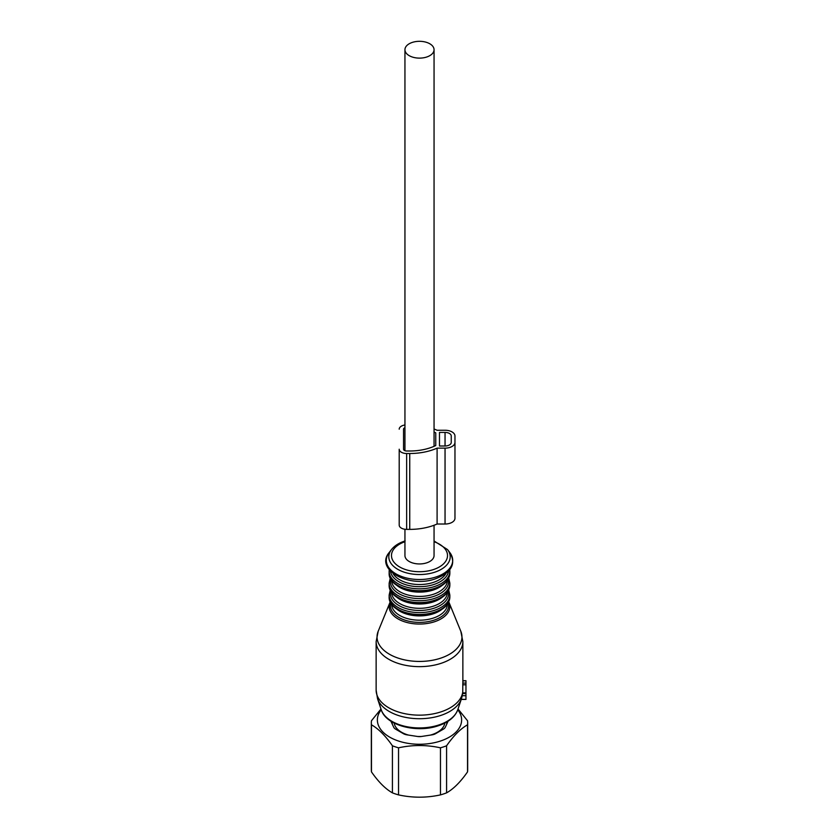 <?xml version="1.0" encoding="UTF-8"?>
<svg xmlns="http://www.w3.org/2000/svg" width="839" height="839" viewBox="0 0 839 839"><rect width="100%" height="100%" fill="white"/><g stroke="black" fill="none" stroke-linecap="round" stroke-linejoin="round"><path stroke-width="1.26" d="M404.943 529.273L404.943 555.544A14.557 8.4 0 0 0 409.201 561.49A14.557 8.4 0 0 0 425.069 563.305A14.557 8.4 0 0 0 434.057 555.544L434.057 525.256M409.201 55.657A14.557 8.4 0 0 0 425.069 57.482A14.557 8.4 0 0 0 434.057 49.711A14.557 8.4 0 0 0 429.799 43.775A14.557 8.4 0 0 0 413.931 41.95A14.557 8.4 0 0 0 404.943 49.711A14.557 8.4 0 0 0 409.201 55.657M444.817 723.071A25.401 14.662 180 0 1 443.873 725.987A25.401 14.662 180 0 1 430.449 735.09M448.11 721.162L445.31 727.203A7.74 4.468 180 0 1 443.307 729.206L435.556 733.685A7.74 4.468 180 0 1 432.085 734.838L421.503 736.474A25.401 14.662 180 0 1 417.518 736.474L406.915 734.838A7.74 4.468 180 0 1 403.444 733.685L395.693 729.206A7.74 4.468 180 0 1 393.69 727.203L390.89 721.162M408.551 735.09A25.401 14.662 180 0 1 394.183 723.071M392.243 724.078A27.257 15.742 180 0 1 392.432 722.117M446.568 722.117A27.257 15.742 180 0 1 446.757 724.078M458.021 708.986L467.533 720.743A48.169 27.813 180 0 1 467.648 722.127A48.169 27.813 180 0 1 467.669 722.788A48.169 27.813 180 0 1 467.533 724.823C460.548 728.755 453.563 735.74 446.579 745.787A48.169 27.813 180 0 1 440.465 747.822C426.485 744.77 412.515 744.77 398.535 747.822A48.169 27.813 180 0 1 392.421 745.787C385.437 735.74 378.452 728.755 371.467 724.823A48.169 27.813 180 0 1 371.352 723.438A48.169 27.813 180 0 1 371.331 722.788A48.169 27.813 180 0 1 371.467 720.743L380.979 708.997M371.331 722.788L371.331 769.856A48.169 27.813 0 0 0 371.352 770.506A48.169 27.813 0 0 0 371.467 771.89C378.452 781.927 385.437 788.922 392.421 792.855A48.169 27.813 0 0 0 398.535 794.89C412.515 797.941 426.485 797.941 440.465 794.89A48.169 27.813 0 0 0 446.579 792.855C453.563 788.922 460.548 781.938 467.533 771.89A48.169 27.813 0 0 0 467.669 769.856L467.669 722.788M457.769 709.763A42.128 24.321 180 0 1 461.618 719.359A42.128 24.321 180 0 1 420.496 744.256A42.128 24.321 180 0 1 377.382 720.512A42.128 24.321 180 0 1 381.231 709.763M421.503 736.474A7.74 4.468 180 0 1 417.497 736.474M467.533 724.823L467.533 771.89M440.465 747.822L440.465 794.89M446.579 745.787L446.579 792.855M398.535 747.822L398.535 794.89M392.421 745.787L392.421 792.855M371.467 724.823L371.467 771.89M378.179 631.295A42.453 24.509 0 0 0 393.764 656.423A42.453 24.509 0 0 0 439.856 658.437A42.453 24.509 0 0 0 460.821 631.295L449.043 602.496A30.351 17.525 180 0 1 434.057 621.898A30.351 17.525 180 0 1 401.094 620.461A30.351 17.525 180 0 1 389.957 602.496L378.179 631.295L376.134 641.615L376.134 690.119A43.366 25.034 0 0 0 440.286 712.091A43.366 25.034 0 0 0 462.75 691.902L462.824 683.072L465.96 683.072L465.96 699.422L461.261 699.307M462.866 680.922L465.96 680.702L465.96 683.072M462.75 691.902L462.719 692.888L465.96 692.888M465.96 695.72L462.279 695.72L462.006 696.559L462.719 692.888M462.75 684.802L465.96 684.802M376.134 641.615A43.366 25.034 0 0 0 440.286 663.586A43.366 25.034 0 0 0 462.866 641.615L462.866 682.002A43.366 25.034 180 0 1 462.824 683.072M439.479 446.002L439.479 432.41L439.479 446.002L445.048 446.002A6.198 3.576 0 0 0 451.246 442.426L451.246 435.986L451.246 442.426M451.246 435.986A6.198 3.576 0 0 0 445.048 432.41L439.479 432.41M435.756 432.851L435.756 445.551L435.756 432.851A40.576 23.429 0 0 0 434.057 432.075M404.943 427.691A3.094 1.793 0 0 0 403.549 429.19L403.549 449.222A3.094 1.793 0 0 0 406.642 451.004L409.736 451.004A40.576 23.429 0 0 0 435.756 445.551M399.207 525.088A7.436 4.289 0 0 0 406.642 529.388L406.642 453.511A7.436 4.289 0 0 1 399.207 449.222L399.207 525.088M399.207 505.057L399.207 449.222M404.943 425.006A7.436 4.289 0 0 0 399.207 429.19M406.642 529.388L409.736 529.388A44.918 25.936 0 0 0 437.098 524.018L445.048 524.018A9.911 5.726 0 0 0 454.969 518.292L454.969 435.986A9.911 5.726 0 0 0 445.048 430.26L437.098 430.26A44.918 25.936 0 0 0 434.057 429.023M445.048 524.018L445.048 448.141A9.911 5.726 0 0 0 454.969 442.426M445.048 448.141L437.098 448.141L437.098 524.018M409.736 529.388L409.736 453.511A44.918 25.936 0 0 0 437.098 448.141M409.736 453.511L406.642 453.511M462.614 693.58L465.96 693.58M376.134 690.119L377.54 698.719A42.737 24.667 0 0 0 439.982 715.698A42.737 24.667 0 0 0 461.46 698.719L462.268 695.772M377.54 698.719L381.21 709.679A39.003 22.517 0 0 0 438.199 725.179A39.003 22.517 0 0 0 457.79 709.679L461.46 698.719M390.722 602.832A29.166 16.832 0 0 0 402.647 619.287A29.166 16.832 0 0 0 433.48 620.325A29.166 16.832 0 0 0 448.278 602.832M391.624 604.269A27.876 16.098 0 0 0 432.861 618.228A27.876 16.098 0 0 0 447.376 604.269M397.015 609.313A27.876 16.098 0 0 0 432.861 613.928A27.876 16.098 0 0 0 441.985 609.313M389.149 596.938A30.351 17.525 0 0 0 434.057 612.323A30.351 17.525 0 0 0 449.851 596.938C449.368 604.29 443.988 609.691 433.721 613.152C414.833 619.675 388.289 610.603 389.149 596.938L389.149 595.071A30.351 17.525 0 0 0 434.057 610.456A30.351 17.525 0 0 0 449.851 595.071L448.729 590.069M390.743 590.992A29.113 16.811 0 0 0 402.71 607.384A29.113 16.811 0 0 0 433.459 608.401A29.113 16.811 0 0 0 448.257 590.992M391.624 592.376A27.876 16.098 0 0 0 432.861 606.335A27.876 16.098 0 0 0 447.376 592.376M397.015 597.431A27.876 16.098 0 0 0 432.861 602.035A27.876 16.098 0 0 0 441.985 597.431M389.149 585.056A30.351 17.525 0 0 0 434.057 600.43A30.351 17.525 0 0 0 449.851 585.056C449.368 592.397 443.988 597.808 433.721 601.269C414.833 607.793 388.289 598.721 389.149 585.056L389.149 583.189A30.351 17.525 0 0 0 434.057 598.574A30.351 17.525 0 0 0 449.851 583.189L448.729 578.176M390.743 579.109A29.113 16.811 0 0 0 402.71 595.491A29.113 16.811 0 0 0 433.459 596.508A29.113 16.811 0 0 0 448.257 579.109M391.624 580.494A27.876 16.098 0 0 0 432.861 594.452A27.876 16.098 0 0 0 447.376 580.494M397.015 585.538A27.876 16.098 0 0 0 432.861 590.153A27.876 16.098 0 0 0 441.985 585.538M389.149 573.163A30.351 17.525 0 0 0 434.057 588.548A30.351 17.525 0 0 0 449.851 573.163C449.368 580.515 443.988 585.916 433.721 589.377C414.833 595.9 388.289 586.828 389.149 573.163L389.149 571.307A30.351 17.525 0 0 0 434.057 586.681A30.351 17.525 0 0 0 449.851 571.307L449.756 569.765M390.471 571.181A29.113 16.811 0 0 0 433.459 584.626A29.113 16.811 0 0 0 448.529 571.181M393.019 573.467A27.876 16.098 0 0 0 432.861 582.57A27.876 16.098 0 0 0 445.981 573.467M389.191 552.523A33.203 19.171 0 0 0 396.973 574.432A33.203 19.171 0 0 0 435.42 577.169A33.203 19.171 0 0 0 449.809 552.523C456.416 563.839 451.55 572.628 435.21 578.889C409.033 588.37 374.582 569.503 389.191 552.523L391.477 549.566A30.697 17.724 180 0 0 398.672 569.828A30.697 17.724 180 0 0 434.214 572.366A30.697 17.724 180 0 0 447.523 549.566L449.809 552.523M404.943 541.721A28.023 16.172 0 0 0 395.232 563.63A28.023 16.172 0 0 0 432.934 569.733A28.023 16.172 0 0 0 447.512 555.921A28.023 16.172 0 0 0 434.057 541.721M445.048 446.002L445.048 432.41M434.057 446.327L434.057 49.711M404.943 450.711L404.943 49.711M461.219 699.422L465.96 699.422M462.866 680.702L465.96 680.702M460.821 631.295L462.866 641.615M390.229 601.867L389.957 602.496M381.21 709.679C385.73 725.284 416.092 733.223 437.696 725.955C448.246 722.557 454.948 717.135 457.79 709.679M449.043 602.496L448.771 601.867M449.851 596.938L449.851 595.071M390.271 590.069L389.149 595.071M449.851 585.056L449.851 583.189M390.271 578.176L389.149 583.189M449.851 573.163L449.851 571.307M389.244 569.765L389.149 571.307M405.132 540.924C399.112 542.833 394.55 545.717 391.477 549.566M447.523 549.566L434.057 540.987"/></g></svg>
